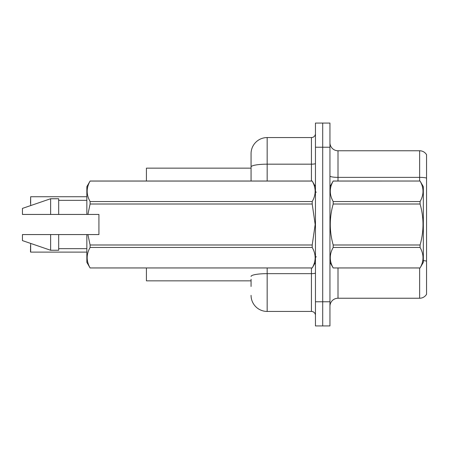 <?xml version="1.0" encoding="UTF-8"?>
<svg xmlns="http://www.w3.org/2000/svg" width="449" height="449" viewBox="0 0 449 449"><rect width="100%" height="100%" fill="white"/><g stroke="black" fill="none" stroke-linecap="round" stroke-linejoin="round"><path stroke-width="0.67" d="M251.064 166.966L251.064 153.659A16.102 16.102 0 0 1 267.166 137.562L267.166 164.171A16.102 2.795 180 0 0 251.064 166.966L251.064 181.031L251.064 162.516L251.064 168.151L146.419 168.151L146.419 181.031M251.064 280.849L146.419 280.849L146.419 267.969M329.953 306.285A8.048 8.048 0 0 1 338.002 298.237L419.63 298.237L419.63 267.969M322.708 301.779L322.708 325.929L329.953 325.929L329.953 301.779L322.708 301.779L322.708 325.929L315.462 325.929L315.462 301.779L322.708 301.779L322.708 147.221L322.708 301.779M315.462 301.779L315.462 123.071L322.708 123.071L322.708 147.221L322.708 123.071L329.953 123.071L329.953 301.779M426.55 154.709A8.048 8.048 0 0 0 419.63 150.763A8.048 8.048 0 0 1 426.55 154.709L426.55 294.291A8.048 8.048 0 0 1 419.63 298.237M426.55 178.057L426.55 178.489L426.55 178.057A8.048 1.398 180 0 0 419.63 177.372L419.63 150.763L338.002 150.763A8.048 8.048 0 0 1 329.953 142.715A8.048 8.048 0 0 0 338.002 150.763L338.002 181.031M251.064 286.484L251.064 279.239M267.166 267.969L267.166 311.438L311.438 311.438L311.438 267.969M267.166 137.562L311.438 137.562A4.024 4.024 0 0 0 315.462 133.538M251.064 153.659L251.064 162.516M315.462 315.462A4.024 4.024 0 0 0 311.438 311.438M267.166 311.438A16.102 16.102 0 0 1 251.064 295.341M30.498 203.167L30.661 196.735L86.848 196.735L30.661 196.735L30.661 205.586M30.661 243.414L30.661 252.108L30.498 245.67M30.661 252.108L86.848 252.108M30.498 251.945L30.498 248.892M329.953 186.666L333.203 181.031L420.079 181.031L423.328 186.666L423.328 262.334L420.079 267.946C423.974 261.144 423.974 254.314 420.079 247.455L333.203 247.455C329.308 254.257 329.308 261.088 333.203 267.946L420.079 267.969M420.079 181.031L333.203 181.054C329.308 187.856 329.308 194.686 333.203 201.545L333.203 204.009C329.308 217.636 329.308 231.297 333.203 244.991L333.203 247.455M333.203 201.545L420.079 201.545C423.974 194.743 423.974 187.912 420.079 181.054M420.079 201.545L420.079 204.009L333.203 204.009M333.203 244.991L420.079 244.991C423.974 231.297 423.974 217.636 420.079 204.009M420.079 244.991L420.079 247.455M329.953 262.334L333.203 267.969M333.203 267.946L420.079 267.946M87.886 214.437L98.92 214.437L98.92 234.563L87.886 234.563L90.103 244.991L312.212 244.991L315.17 224.5L312.212 204.009L90.103 204.009L87.886 214.437L86.848 214.437L86.848 186.666L90.103 181.054C86.202 187.856 86.202 194.686 90.103 201.545L312.212 201.545C316.107 194.743 316.107 187.912 312.212 181.054L90.103 181.054M312.212 244.991L312.212 247.455L90.103 247.455C86.202 254.257 86.202 261.088 90.103 267.946L312.212 267.946C316.107 261.144 316.107 254.314 312.212 247.455M87.886 234.563L86.848 234.563L86.848 262.334L90.103 267.969M90.103 244.991L90.103 247.455M86.848 234.563L58.673 234.563L58.673 250.261L50.625 250.261L50.625 234.563L22.45 234.563L22.45 240.602L50.625 250.261M58.673 234.563L50.625 234.563M22.45 234.563L33.097 234.563M315.462 186.666L312.212 181.054M312.212 201.545L312.212 204.009M90.103 267.946L312.212 267.946M90.103 201.545L90.103 204.009M50.625 198.739L50.625 214.437L22.45 214.437L22.45 208.398L50.625 198.739L58.673 198.739L58.673 214.437L86.848 214.437M50.625 214.437L58.673 214.437M338.002 267.969L338.002 298.237M419.63 181.031L419.63 177.372L338.002 177.372A8.048 1.398 0 0 1 329.953 175.974M426.55 261.133A8.048 1.398 180 0 0 423.328 260.6M329.953 147.221L315.462 147.221M315.462 272.947A4.024 0.702 0 0 1 311.438 273.649L267.166 273.649A16.102 2.795 180 0 0 251.064 276.444M267.166 181.031L267.166 164.171L311.438 164.171L311.438 137.562M311.438 181.031L311.438 164.171A4.024 0.702 0 0 0 315.462 163.47M316.27 192.301L315.462 191.499M315.462 262.334L312.212 267.969M58.673 248.651L86.848 248.651M90.103 181.031L312.212 181.031M58.673 200.349L86.848 200.349M316.27 256.699L315.462 257.502"/></g></svg>
